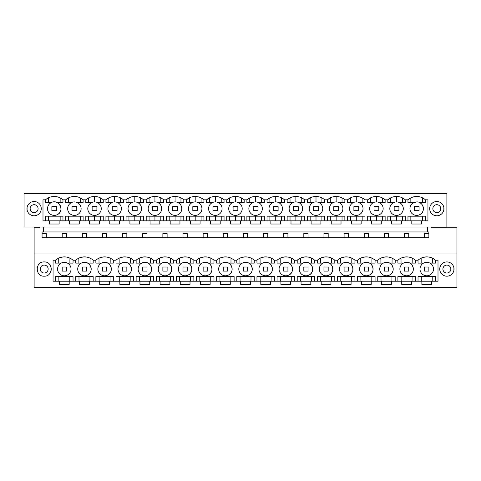 <?xml version="1.0" encoding="UTF-8"?>
<svg xmlns="http://www.w3.org/2000/svg" width="481" height="481" viewBox="0 0 481 481"><rect width="100%" height="100%" fill="white"/><g stroke="black" fill="none" stroke-linecap="round" stroke-linejoin="round"><path stroke-width="0.72" d="M62.975 220.821L62.975 216.185L45.533 216.185L45.533 220.821M74.387 215.392A6.74 6.74 0 0 1 71.218 202.705A6.74 6.74 0 0 0 74.387 215.392A6.74 6.74 0 0 0 80.922 207.016A6.74 6.74 0 0 0 71.218 202.705L65.669 202.705L65.669 199.813L62.969 199.813A13.077 13.077 0 0 0 45.533 199.813L42.995 199.813L42.995 220.821L427.94 220.821L427.94 199.813L425.396 199.813A13.077 13.077 0 0 0 407.96 199.813L405.267 199.813A13.077 13.077 0 0 0 387.824 199.813L385.131 199.813A13.077 13.077 0 0 0 367.694 199.813L364.995 199.813A13.077 13.077 0 0 0 347.559 199.813L344.859 199.813A13.077 13.077 0 0 0 327.423 199.813L324.723 199.813A13.077 13.077 0 0 0 307.287 199.813L304.587 199.813A13.077 13.077 0 0 0 287.151 199.813L284.457 199.813A13.077 13.077 0 0 0 267.015 199.813L264.322 199.813A13.077 13.077 0 0 0 246.885 199.813L244.186 199.813A13.077 13.077 0 0 0 226.749 199.813L224.05 199.813A13.077 13.077 0 0 0 206.614 199.813L203.914 199.813A13.077 13.077 0 0 0 186.478 199.813L183.778 199.813A13.077 13.077 0 0 0 166.342 199.813L163.642 199.813A13.077 13.077 0 0 0 146.206 199.813L143.512 199.813A13.077 13.077 0 0 0 126.076 199.813L123.376 199.813A13.077 13.077 0 0 0 105.94 199.813L103.241 199.813A13.077 13.077 0 0 0 85.804 199.813L83.105 199.813A13.077 13.077 0 0 0 74.387 196.482L73.797 196.501M60.191 205.471A6.74 6.74 0 0 0 57.425 202.705L62.975 202.705L62.975 199.813M45.533 199.813L45.533 202.705L51.082 202.705C58.556 198.25 65.284 210.87 57.425 214.598A6.74 6.74 0 0 0 60.203 205.495M65.669 220.821L65.669 216.185L83.105 216.185L83.105 220.821M85.804 220.821L85.804 216.185L103.241 216.185L103.241 220.821M105.934 220.821L105.934 216.185L123.376 216.185L123.376 220.821M126.07 220.821L126.07 216.185L143.512 216.185L143.512 220.821M146.206 220.821L146.206 216.185L163.648 216.185L163.648 220.821M166.342 220.821L166.342 216.185L183.784 216.185L183.784 220.821M186.478 220.821L186.478 216.185L203.914 216.185L203.914 220.821M206.614 220.821L206.614 216.185L224.05 216.185L224.05 220.821M226.749 220.821L226.749 216.185L244.186 216.185L244.186 220.821M246.879 220.821L246.879 216.185L264.322 216.185L264.322 220.821M267.015 220.821L267.015 216.185L284.457 216.185L284.457 220.821M287.151 220.821L287.151 216.185L304.593 216.185L304.593 220.821M307.287 220.821L307.287 216.185L324.723 216.185L324.723 220.821M327.423 220.821L327.423 216.185L344.859 216.185L344.859 220.821M347.559 220.821L347.559 216.185L364.995 216.185L364.995 220.821M367.688 220.821L367.688 216.185L385.131 216.185L385.131 220.821M387.824 220.821L387.824 216.185L405.267 216.185L405.267 220.821M407.96 220.821L407.96 216.185L425.402 216.185L425.402 220.821M407.96 199.813L407.96 202.705L413.51 202.705A6.74 6.74 0 0 0 416.678 215.392A6.74 6.74 0 0 1 413.51 202.705L416.678 201.912C423.436 201.521 425.998 211.76 419.853 214.598A6.74 6.74 0 0 0 419.853 202.705L425.402 202.705L425.402 199.813M399.717 202.705L405.267 202.705L405.267 199.813M390.704 202.705L390.704 197.859L387.824 199.813L387.824 202.705L393.374 202.705A6.74 6.74 0 0 0 396.542 215.392A6.74 6.74 0 0 0 403.084 207.016A6.74 6.74 0 0 0 396.542 201.912L396.542 196.482L393.103 196.945M379.581 202.705L385.131 202.705L385.131 199.813M370.568 202.705L370.568 197.859L367.688 199.813L367.688 202.705L373.238 202.705A6.74 6.74 0 0 0 376.413 215.392A6.74 6.74 0 0 0 382.948 207.016A6.74 6.74 0 0 0 376.413 201.912L376.413 196.482L372.967 196.945M359.445 202.705L364.995 202.705L364.995 199.813M350.433 202.705L350.433 197.859L347.559 199.813L347.559 202.705L353.102 202.705A6.74 6.74 0 0 0 356.277 215.392A6.74 6.74 0 0 0 362.812 207.016A6.74 6.74 0 0 0 356.277 201.912L356.277 196.482L352.832 196.945M339.309 202.705L344.859 202.705L344.859 199.813M330.297 202.705L330.297 197.859L327.423 199.813L327.423 202.705L332.972 202.705A6.74 6.74 0 0 0 336.141 215.392A6.74 6.74 0 0 0 342.676 207.016A6.74 6.74 0 0 0 336.141 201.912L336.141 196.482L332.696 196.945M319.18 202.705L324.723 202.705L324.723 199.813M310.161 202.705L310.161 197.859L307.287 199.813L307.287 202.705L312.836 202.705A6.74 6.74 0 0 0 316.005 215.392A6.74 6.74 0 0 0 322.541 207.016A6.74 6.74 0 0 0 316.005 201.912L316.005 196.482L312.56 196.945M299.044 202.705L304.593 202.705L304.593 199.813M290.031 202.705L290.031 197.859L287.151 199.813L287.151 202.705L292.701 202.705A6.74 6.74 0 0 0 295.869 215.392A6.74 6.74 0 0 0 302.411 207.016A6.74 6.74 0 0 0 295.869 201.912L295.869 196.482L292.43 196.945M278.908 202.705L284.457 202.705L284.457 199.813M269.895 202.705L269.895 197.859L267.015 199.813L267.015 202.705L272.565 202.705A6.74 6.74 0 0 0 275.733 215.392A6.74 6.74 0 0 0 282.275 207.016A6.74 6.74 0 0 0 275.733 201.912L275.733 196.482L272.294 196.945M258.772 202.705L264.322 202.705L264.322 199.813M249.759 202.705L249.759 197.859L246.879 199.813L246.879 202.705L252.429 202.705A6.74 6.74 0 0 0 255.603 215.392A6.74 6.74 0 0 0 262.139 207.016A6.74 6.74 0 0 0 255.603 201.912L255.603 196.482L252.158 196.945M238.636 202.705L244.186 202.705L244.186 199.813M229.623 202.705L229.623 197.859L226.749 199.813L226.749 202.705L232.293 202.705A6.74 6.74 0 0 0 235.468 215.392A6.74 6.74 0 0 0 242.003 207.016A6.74 6.74 0 0 0 235.468 201.912L235.468 196.482L232.022 196.945M218.5 202.705L224.05 202.705L224.05 199.813M209.488 202.705L209.488 197.859L206.614 199.813L206.614 202.705L212.163 202.705A6.74 6.74 0 0 0 215.332 215.392A6.74 6.74 0 0 0 221.867 207.016A6.74 6.74 0 0 0 215.332 201.912L215.332 196.482L211.887 196.945M198.364 202.705L203.914 202.705L203.914 199.813M189.352 202.705L189.352 197.859L186.478 199.813L186.478 202.705L192.027 202.705A6.74 6.74 0 0 0 195.196 215.392A6.74 6.74 0 0 0 201.731 207.016A6.74 6.74 0 0 0 195.196 201.912L195.196 196.482L191.751 196.945M178.235 202.705L183.784 202.705L183.784 199.813M169.216 202.705L169.216 197.859L166.342 199.813L166.342 202.705L171.891 202.705A6.74 6.74 0 0 0 175.06 215.392A6.74 6.74 0 0 0 181.596 207.016A6.74 6.74 0 0 0 175.06 201.912L175.06 196.482L171.621 196.945M158.099 202.705L163.648 202.705L163.648 199.813M149.086 202.705L149.086 197.859L146.206 199.813L146.206 202.705L151.755 202.705A6.74 6.74 0 0 0 154.924 215.392A6.74 6.74 0 0 0 161.466 207.016A6.74 6.74 0 0 0 154.924 201.912L154.924 196.482L151.485 196.945M137.963 202.705L143.512 202.705L143.512 199.813M128.95 202.705L128.95 197.859L126.07 199.813L126.07 202.705L131.62 202.705A6.74 6.74 0 0 0 134.794 215.392A6.74 6.74 0 0 0 141.33 207.016A6.74 6.74 0 0 0 134.794 201.912L134.794 196.482L131.349 196.945M117.827 202.705L123.376 202.705L123.376 199.813M108.814 202.705L108.814 197.859L105.94 199.813L105.934 202.705L111.484 202.705A6.74 6.74 0 0 0 114.658 215.392A6.74 6.74 0 0 0 121.194 207.016A6.74 6.74 0 0 0 114.658 201.912L114.658 196.482L111.213 196.945M97.691 202.705L103.241 202.705L103.241 199.813M88.678 202.705L88.678 197.859L85.804 199.813L85.804 202.705L91.354 202.705A6.74 6.74 0 0 0 94.523 215.392A6.74 6.74 0 0 0 101.058 207.016A6.74 6.74 0 0 0 94.523 201.912L94.523 196.482L91.077 196.945M77.555 202.705L83.105 202.705L83.105 199.813M48.359 220.821L48.359 216.185M60.149 220.821L60.149 216.185M51.082 202.705A6.74 6.74 0 0 0 48.304 211.826A6.74 6.74 0 0 0 57.425 214.598M68.494 202.705L68.494 197.889L65.669 199.813A13.077 13.077 0 0 1 74.387 196.482L78.397 197.114M80.285 202.705L80.285 197.889M24.05 227.002L446.885 227.002L446.885 193.59L24.05 193.59L24.05 227.002M34.115 215.789A7.137 7.137 0 0 0 41.252 208.652A7.137 7.137 0 0 0 34.115 201.521A7.137 7.137 0 0 0 26.984 208.652A7.137 7.137 0 0 0 34.115 215.789M49.375 220.821L49.375 224.032L59.133 224.032L59.133 220.821M411.802 220.821L411.802 224.032L421.56 224.032L421.56 220.821M401.425 220.821L401.425 224.032L391.666 224.032L391.666 220.821M381.289 220.821L381.289 224.032L371.53 224.032L371.53 220.821M361.153 220.821L361.153 224.032L351.395 224.032L351.395 220.821M341.023 220.821L341.023 224.032L331.259 224.032L331.259 220.821M320.887 220.821L320.887 224.032L311.123 224.032L311.123 220.821M300.751 220.821L300.751 224.032L290.993 224.032L290.993 220.821M280.615 220.821L280.615 224.032L270.857 224.032L270.857 220.821M260.48 220.821L260.48 224.032L250.721 224.032L250.721 220.821M240.344 220.821L240.344 224.032L230.585 224.032L230.585 220.821M220.214 220.821L220.214 224.032L210.45 224.032L210.45 220.821M200.078 220.821L200.078 224.032L190.314 224.032L190.314 220.821M179.942 220.821L179.942 224.032L170.184 224.032L170.184 220.821M159.806 220.821L159.806 224.032L150.048 224.032L150.048 220.821M139.67 220.821L139.67 224.032L129.912 224.032L129.912 220.821M119.535 220.821L119.535 224.032L109.776 224.032L109.776 220.821M99.405 220.821L99.405 224.032L89.64 224.032L89.64 220.821M79.269 220.821L79.269 224.032L69.504 224.032L69.504 220.821M436.814 201.521A7.137 7.137 0 0 0 429.683 208.652A7.137 7.137 0 0 0 436.814 215.789A7.137 7.137 0 0 0 443.951 208.652A7.137 7.137 0 0 0 436.814 201.521M60.149 202.705L60.149 197.889M48.359 202.705L48.359 197.889M68.494 220.821L68.494 216.185M80.285 220.821L80.285 216.185M39.274 227.002L39.274 227.796L34.115 227.796L34.115 253.998L456.95 253.998L456.95 227.796L431.661 227.796L431.661 227.002M43.308 227.002L43.308 231.956L42.063 231.956L42.063 237.704L428.866 237.704L428.866 231.956L427.627 231.956L427.627 227.002M62.199 237.704L62.199 233.544L66.438 233.544L66.438 237.704M46.308 237.704L46.308 233.544L42.063 233.544M43.308 231.956L427.627 231.956M456.95 253.998L456.95 287.41L34.115 287.41L34.115 253.998M69.198 281.223L69.198 284.433L59.44 284.433L59.44 281.223L438.005 281.223L438.005 260.221L435.467 260.221A13.077 13.077 0 0 0 418.031 260.221L415.331 260.221A13.077 13.077 0 0 0 406.06 256.902L408.91 257.094M424.627 237.704L424.627 233.544L428.866 233.544L428.866 231.956M82.335 237.704L82.335 233.544L86.574 233.544L86.574 237.704M102.471 237.704L102.471 233.544L106.71 233.544L106.71 237.704M122.607 237.704L122.607 233.544L126.846 233.544L126.846 237.704M142.737 237.704L142.737 233.544L146.982 233.544L146.982 237.704M162.873 237.704L162.873 233.544L167.117 233.544L167.117 237.704M183.008 237.704L183.008 233.544L187.247 233.544L187.247 237.704M203.144 237.704L203.144 233.544L207.383 233.544L207.383 237.704M223.28 237.704L223.28 233.544L227.519 233.544L227.519 237.704M243.416 237.704L243.416 233.544L247.655 233.544L247.655 237.704M263.546 237.704L263.546 233.544L267.791 233.544L267.791 237.704M283.682 237.704L283.682 233.544L287.927 233.544L287.927 237.704M303.818 237.704L303.818 233.544L308.056 233.544L308.056 237.704M323.953 237.704L323.953 233.544L328.192 233.544L328.192 237.704M344.089 237.704L344.089 233.544L348.328 233.544L348.328 237.704M364.225 237.704L364.225 233.544L368.464 233.544L368.464 237.704M384.355 237.704L384.355 233.544L388.6 233.544L388.6 237.704M404.491 237.704L404.491 233.544L408.736 233.544L408.736 237.704M44.186 276.19C53.391 276.635 53.391 261.484 44.186 261.923C34.981 261.484 34.981 276.635 44.186 276.19M431.625 281.223L431.625 284.433L421.867 284.433L421.867 281.223M411.495 281.223L411.495 284.433L401.731 284.433L401.731 281.223M391.36 281.223L391.36 284.433L381.595 284.433L381.595 281.223M371.224 281.223L371.224 284.433L361.465 284.433L361.465 281.223M351.088 281.223L351.088 284.433L341.33 284.433L341.33 281.223M330.952 281.223L330.952 284.433L321.194 284.433L321.194 281.223M310.816 281.223L310.816 284.433L301.058 284.433L301.058 281.223M290.686 281.223L290.686 284.433L280.922 284.433L280.922 281.223M270.55 281.223L270.55 284.433L260.786 284.433L260.786 281.223M250.415 281.223L250.415 284.433L240.656 284.433L240.656 281.223M230.279 281.223L230.279 284.433L220.52 284.433L220.52 281.223M210.143 281.223L210.143 284.433L200.385 284.433L200.385 281.223M190.007 281.223L190.007 284.433L180.249 284.433L180.249 281.223M169.877 281.223L169.877 284.433L160.113 284.433L160.113 281.223M149.741 281.223L149.741 284.433L139.977 284.433L139.977 281.223M129.605 281.223L129.605 284.433L119.847 284.433L119.847 281.223M109.47 281.223L109.47 284.433L99.711 284.433L99.711 281.223M89.334 281.223L89.334 284.433L79.575 284.433L79.575 281.223M60.654 257.413L63.763 256.902A13.077 13.077 0 0 0 55.604 260.221L53.06 260.221L53.06 281.223L59.44 281.223M66.498 257.07L63.769 256.902A13.077 13.077 0 0 1 73.04 260.221L75.733 260.221A13.077 13.077 0 0 1 93.176 260.221L95.869 260.221A13.077 13.077 0 0 1 113.306 260.221L116.005 260.221A13.077 13.077 0 0 1 133.441 260.221L136.141 260.221A13.077 13.077 0 0 1 153.577 260.221L156.277 260.221A13.077 13.077 0 0 1 173.713 260.221L176.413 260.221A13.077 13.077 0 0 1 193.849 260.221L196.543 260.221A13.077 13.077 0 0 1 213.985 260.221L216.678 260.221A13.077 13.077 0 0 1 234.115 260.221L236.814 260.221A13.077 13.077 0 0 1 254.251 260.221L256.95 260.221A13.077 13.077 0 0 1 274.386 260.221L277.086 260.221A13.077 13.077 0 0 1 294.522 260.221L297.222 260.221A13.077 13.077 0 0 1 314.658 260.221L317.358 260.221A13.077 13.077 0 0 1 334.794 260.221L337.488 260.221A13.077 13.077 0 0 1 354.924 260.221L357.623 260.221A13.077 13.077 0 0 1 375.06 260.221L377.759 260.221A13.077 13.077 0 0 1 395.196 260.221L397.895 260.221A13.077 13.077 0 0 1 406.06 256.902L402.952 257.413M446.885 276.19A7.137 7.137 0 0 1 439.748 269.059A7.137 7.137 0 0 1 446.885 261.923A7.137 7.137 0 0 1 454.016 269.059A7.137 7.137 0 0 1 446.885 276.19M68.446 257.557L69.919 258.147L69.889 263.113M418.025 281.223L418.025 276.587L418.025 281.223M435.467 281.223L435.467 276.587L418.025 276.587M427.813 262.404L429.918 263.113L435.467 263.113L435.467 260.221M425.697 262.404L423.575 263.113L418.025 263.113L418.025 260.221M413.071 267.135A6.74 6.74 0 0 0 409.782 263.113L415.331 263.113L415.331 260.221M409.782 275.006C416.203 272.042 413.059 261.357 406.06 262.343L403.445 263.113A6.74 6.74 0 0 0 406.06 275.775A6.74 6.74 0 0 0 413.083 267.177M406.06 262.343A6.74 6.74 0 0 0 403.445 263.113L397.895 263.113L397.895 260.221M392.935 267.135A6.74 6.74 0 0 0 389.646 263.113L395.196 263.113L395.196 260.221M389.646 275.006C396.067 272.042 392.923 261.357 385.924 262.343L383.309 263.113A6.74 6.74 0 0 0 385.924 275.775A6.74 6.74 0 0 0 392.947 267.177M385.924 262.343A6.74 6.74 0 0 0 383.309 263.113L377.759 263.113L377.759 260.221M372.799 267.135A6.74 6.74 0 0 0 369.516 263.113L375.066 263.113L375.066 260.221M369.516 275.006C375.932 272.042 372.787 261.357 365.788 262.343L363.173 263.113A6.74 6.74 0 0 0 365.788 275.775A6.74 6.74 0 0 0 372.811 267.177M365.788 262.343A6.74 6.74 0 0 0 363.173 263.113L357.623 263.113L357.623 260.221M352.663 267.135A6.74 6.74 0 0 0 349.38 263.113L354.93 263.113L354.93 260.221M349.38 275.006C355.796 272.042 352.651 261.357 345.653 262.343L343.037 263.113A6.74 6.74 0 0 0 345.653 275.775A6.74 6.74 0 0 0 352.675 267.177M345.653 262.343A6.74 6.74 0 0 0 343.037 263.113L337.488 263.113L337.488 260.221M332.533 267.135A6.74 6.74 0 0 0 329.244 263.113L334.794 263.113L334.794 260.221M329.244 275.006C335.666 272.042 332.515 261.357 325.517 262.343L322.901 263.113A6.74 6.74 0 0 0 325.517 275.775A6.74 6.74 0 0 0 332.545 267.177M325.517 262.343A6.74 6.74 0 0 0 322.901 263.113L317.352 263.113L317.352 260.221A13.077 13.077 0 0 1 317.358 260.221M312.397 267.135A6.74 6.74 0 0 0 309.109 263.113L314.658 263.113L314.658 260.221M309.109 275.006C315.53 272.042 312.385 261.357 305.381 262.343L302.765 263.113A6.74 6.74 0 0 0 305.381 275.775A6.74 6.74 0 0 0 312.409 267.177M305.381 262.343A6.74 6.74 0 0 0 302.765 263.113L297.216 263.113L297.222 260.221M292.262 267.135A6.74 6.74 0 0 0 288.973 263.113L294.522 263.113L294.522 260.221M288.973 275.006C295.394 272.042 292.25 261.357 285.251 262.343L282.636 263.113A6.74 6.74 0 0 0 285.251 275.775A6.74 6.74 0 0 0 292.274 267.177M285.251 262.343A6.74 6.74 0 0 0 282.636 263.113L277.086 263.113L277.086 260.221M272.126 267.135A6.74 6.74 0 0 0 268.837 263.113L274.386 263.113L274.386 260.221M268.837 275.006C275.258 272.042 272.114 261.357 265.115 262.343L262.5 263.113A6.74 6.74 0 0 0 265.115 275.775A6.74 6.74 0 0 0 272.138 267.177M265.115 262.343A6.74 6.74 0 0 0 262.5 263.113L256.95 263.113L256.95 260.221M251.99 267.135A6.74 6.74 0 0 0 248.707 263.113L254.251 263.113L254.251 260.221M248.707 275.006C255.122 272.042 251.978 261.357 244.979 262.343L242.364 263.113A6.74 6.74 0 0 0 244.979 275.775A6.74 6.74 0 0 0 252.002 267.177M244.979 262.343A6.74 6.74 0 0 0 242.364 263.113L236.814 263.113L236.814 260.221M231.854 267.135A6.74 6.74 0 0 0 228.571 263.113L234.121 263.113L234.121 260.221M228.571 275.006C234.987 272.042 231.842 261.357 224.843 262.343L222.228 263.113A6.74 6.74 0 0 0 224.843 275.775A6.74 6.74 0 0 0 231.866 267.177M224.843 262.343A6.74 6.74 0 0 0 222.228 263.113L216.678 263.113L216.678 260.221M211.724 267.135A6.74 6.74 0 0 0 208.435 263.113L213.985 263.113L213.985 260.221M208.435 275.006C214.851 272.042 211.706 261.357 204.708 262.343L202.092 263.113A6.74 6.74 0 0 0 204.708 275.775A6.74 6.74 0 0 0 211.736 267.177M204.708 262.343A6.74 6.74 0 0 0 202.092 263.113L196.543 263.113L196.543 260.221M191.588 267.135A6.74 6.74 0 0 0 188.299 263.113L193.849 263.113L193.849 260.221M188.299 275.006C194.721 272.042 191.576 261.357 184.572 262.343L181.956 263.113A6.74 6.74 0 0 0 184.572 275.775A6.74 6.74 0 0 0 191.6 267.177M184.572 262.343A6.74 6.74 0 0 0 181.956 263.113L176.407 263.113L176.413 260.221M171.452 267.135A6.74 6.74 0 0 0 168.164 263.113L173.713 263.113L173.713 260.221M168.164 275.006C174.585 272.042 171.44 261.357 164.442 262.343L161.82 263.113A6.74 6.74 0 0 0 164.442 275.775A6.74 6.74 0 0 0 171.464 267.177M164.442 262.343A6.74 6.74 0 0 0 161.82 263.113L156.277 263.113L156.277 260.221M151.317 267.135A6.74 6.74 0 0 0 148.028 263.113L153.577 263.113L153.577 260.221M148.028 275.006C154.449 272.042 151.305 261.357 144.306 262.343L141.691 263.113A6.74 6.74 0 0 0 144.306 275.775A6.74 6.74 0 0 0 151.329 267.177M144.306 262.343A6.74 6.74 0 0 0 141.691 263.113L136.141 263.113L136.141 260.221M131.181 267.135A6.74 6.74 0 0 0 127.898 263.113L133.441 263.113L133.441 260.221M127.898 275.006C134.313 272.042 131.169 261.357 124.17 262.343L121.555 263.113A6.74 6.74 0 0 0 124.17 275.775A6.74 6.74 0 0 0 131.193 267.177M124.17 262.343A6.74 6.74 0 0 0 121.555 263.113L116.005 263.113L116.005 260.221M111.045 267.135A6.74 6.74 0 0 0 107.762 263.113L113.312 263.113L113.312 260.221M107.762 275.006C114.177 272.042 111.033 261.357 104.034 262.343L101.419 263.113A6.74 6.74 0 0 0 104.034 275.775A6.74 6.74 0 0 0 111.057 267.177M104.034 262.343A6.74 6.74 0 0 0 101.419 263.113L95.869 263.113L95.869 260.221M90.915 267.135A6.74 6.74 0 0 0 87.626 263.113L93.176 263.113L93.176 260.221M87.626 275.006C94.042 272.042 90.897 261.357 83.898 262.343L81.283 263.113A6.74 6.74 0 0 0 83.898 275.775A6.74 6.74 0 0 0 90.927 267.177M83.898 262.343A6.74 6.74 0 0 0 81.283 263.113L75.733 263.113L75.733 260.221M55.598 260.221L55.598 263.113L61.147 263.113L63.763 262.343A6.74 6.74 0 0 0 57.72 270.418A6.74 6.74 0 0 0 67.49 275.006A6.74 6.74 0 0 0 63.763 262.343L67.49 263.113L73.04 263.113L73.04 260.221M73.04 281.223L73.04 276.587L55.598 276.587L55.598 281.223M75.733 281.223L75.733 276.587L93.176 276.587L93.176 281.223M95.869 281.223L95.869 276.587L113.312 276.587L113.312 281.223M116.005 281.223L116.005 276.587L133.441 276.587L133.441 281.223M136.141 281.223L136.141 276.587L153.577 276.587L153.577 281.223M156.277 281.223L156.277 276.587L173.713 276.587L173.713 281.223M176.407 281.223L176.407 276.587L193.849 276.587L193.849 281.223M196.543 281.223L196.543 276.587L213.985 276.587L213.985 281.223M216.678 281.223L216.678 276.587L234.121 276.587L234.121 281.223M236.814 281.223L236.814 276.587L254.251 276.587L254.251 281.223M256.95 281.223L256.95 276.587L274.386 276.587L274.386 281.223M277.086 281.223L277.086 276.587L294.522 276.587L294.522 281.223M297.216 281.223L297.216 276.587L314.658 276.587L314.658 281.223M317.352 281.223L317.352 276.587L334.794 276.587L334.794 281.223M337.488 281.223L337.488 276.587L354.93 276.587L354.93 281.223M357.623 281.223L357.623 276.587L375.066 276.587L375.066 281.223M377.759 281.223L377.759 276.587L395.196 276.587L395.196 281.223M397.895 281.223L397.895 276.587L415.331 276.587L415.331 281.223M69.757 281.223L69.793 276.587L58.844 276.587L58.88 281.223M58.748 263.113L58.718 258.147M422.522 216.185L422.522 220.821M410.84 220.821L410.84 216.185M416.678 215.392A6.74 6.74 0 0 0 419.853 214.598M413.311 196.927L416.678 196.482L420.039 196.921M422.522 197.859L422.522 202.705M410.84 202.705L410.84 197.859M421.164 258.141L423.16 257.389M423.226 257.371L426.316 256.896M429.689 257.221L432.335 258.141M432.191 281.223L432.221 276.587M421.374 276.587L428.866 276.587M421.308 281.223L421.272 276.587M421.182 263.113L421.146 258.147M432.317 263.113L432.347 258.147M423.575 263.113A6.74 6.74 0 0 0 420.803 272.228A6.74 6.74 0 0 0 429.918 275.006A6.74 6.74 0 0 0 432.696 265.885A6.74 6.74 0 0 0 423.575 263.113M88.678 220.821L88.678 216.185M94.523 201.912A6.74 6.74 0 0 0 87.987 210.287A6.74 6.74 0 0 0 94.523 215.392M97.938 196.939L94.523 196.482M108.814 220.821L108.814 216.185M100.415 216.185L100.415 220.821M94.523 220.821L94.523 216.185M114.658 201.912A6.74 6.74 0 0 0 108.123 210.287A6.74 6.74 0 0 0 114.658 215.392M118.067 196.939L114.658 196.482M100.415 202.705L100.415 197.889M128.95 220.821L128.95 216.185M120.551 216.185L120.551 220.821M114.658 220.821L114.658 216.185M134.794 201.912A6.74 6.74 0 0 0 128.253 210.287A6.74 6.74 0 0 0 134.794 215.392M138.203 196.939L134.794 196.482M120.551 202.705L120.551 197.889M149.086 220.821L149.086 216.185M140.686 216.185L140.686 220.821M134.794 220.821L134.794 216.185M154.924 201.912A6.74 6.74 0 0 0 148.388 210.287A6.74 6.74 0 0 0 154.924 215.392M158.339 196.939L154.93 196.482M140.686 202.705L140.686 197.889M169.216 220.821L169.216 216.185M160.822 216.185L160.822 220.821M154.924 220.821L154.924 216.185M175.06 201.912A6.74 6.74 0 0 0 168.524 210.287A6.74 6.74 0 0 0 175.06 215.392M178.475 196.939L175.06 196.482M160.822 202.705L160.822 197.889M189.352 220.821L189.352 216.185M180.958 216.185L180.958 220.821M175.06 220.821L175.06 216.185M195.196 201.912A6.74 6.74 0 0 0 188.66 210.287A6.74 6.74 0 0 0 195.196 215.392M198.611 196.939L195.196 196.482M180.958 202.705L180.958 197.889M209.488 220.821L209.488 216.185M201.094 216.185L201.094 220.821M195.196 220.821L195.196 216.185M215.332 201.912A6.74 6.74 0 0 0 208.796 210.287A6.74 6.74 0 0 0 215.332 215.392M218.747 196.939L215.332 196.482M201.094 202.705L201.094 197.889M229.623 220.821L229.623 216.185M221.224 216.185L221.224 220.821M215.332 220.821L215.332 216.185M235.468 201.912A6.74 6.74 0 0 0 228.932 210.287A6.74 6.74 0 0 0 235.468 215.392M238.877 196.939L235.468 196.482M221.224 202.705L221.224 197.889M249.759 220.821L249.759 216.185M241.36 216.185L241.36 220.821M235.468 220.821L235.468 216.185M255.603 201.912A6.74 6.74 0 0 0 249.062 210.287A6.74 6.74 0 0 0 255.603 215.392M259.012 196.939L255.603 196.482M241.36 202.705L241.36 197.889M269.895 220.821L269.895 216.185M261.496 216.185L261.496 220.821M255.603 220.821L255.603 216.185M275.733 201.912A6.74 6.74 0 0 0 269.198 210.287A6.74 6.74 0 0 0 275.733 215.392M279.148 196.939L275.739 196.482M261.496 202.705L261.496 197.889M290.031 220.821L290.031 216.185M281.632 216.185L281.632 220.821M275.733 220.821L275.733 216.185M295.869 201.912A6.74 6.74 0 0 0 289.334 210.287A6.74 6.74 0 0 0 295.869 215.392M299.284 196.939L295.869 196.482M281.632 202.705L281.632 197.889M310.161 220.821L310.161 216.185M301.767 216.185L301.767 220.821M295.869 220.821L295.869 216.185M316.005 201.912A6.74 6.74 0 0 0 309.469 210.287A6.74 6.74 0 0 0 316.005 215.392M319.42 196.939L316.005 196.482M301.767 202.705L301.767 197.889M330.297 220.821L330.297 216.185M321.903 216.185L321.903 220.821M316.005 220.821L316.005 216.185M336.141 201.912A6.74 6.74 0 0 0 329.605 210.287A6.74 6.74 0 0 0 336.141 215.392M339.556 196.939L336.141 196.482M321.903 202.705L321.903 197.889M350.433 220.821L350.433 216.185M342.033 216.185L342.033 220.821M336.141 220.821L336.141 216.185M356.277 201.912A6.74 6.74 0 0 0 349.741 210.287A6.74 6.74 0 0 0 356.277 215.392M359.686 196.939L356.277 196.482M342.033 202.705L342.033 197.889M370.568 220.821L370.568 216.185M362.169 216.185L362.169 220.821M356.277 220.821L356.277 216.185M376.413 201.912A6.74 6.74 0 0 0 369.871 210.287A6.74 6.74 0 0 0 376.413 215.392M379.822 196.939L376.413 196.482M362.169 202.705L362.169 197.889M390.704 220.821L390.704 216.185M382.305 216.185L382.305 220.821M376.413 220.821L376.413 216.185M396.542 201.912A6.74 6.74 0 0 0 390.007 210.287A6.74 6.74 0 0 0 396.542 215.392M399.958 196.939L396.548 196.482M382.305 202.705L382.305 197.889M402.441 216.185L402.441 220.821M396.542 220.821L396.542 216.185M402.441 202.705L402.441 197.889M87.626 263.113L85.684 262.434M80.796 257.413L83.898 256.902L86.754 257.094M78.884 263.113L78.854 258.147M90.025 263.113L90.055 258.147M88.69 257.594L90.049 258.147M89.893 281.223L89.929 276.587M79.016 281.223L78.98 276.587M107.762 263.113L105.82 262.434M100.926 257.413L104.034 256.902L106.884 257.094M99.02 263.113L98.99 258.147M110.161 263.113L110.191 258.147L108.82 257.594M110.029 281.223L110.065 276.587M99.152 281.223L99.116 276.587M127.898 263.113L125.956 262.434M121.062 257.413L124.17 256.902L127.02 257.094M119.156 263.113L119.126 258.147M130.291 263.113L130.327 258.147L128.956 257.594M130.165 281.223L130.201 276.587M119.282 281.223L119.252 276.587M148.028 263.113L146.092 262.434M141.198 257.413L144.306 256.902L147.156 257.094M139.292 263.113L139.262 258.147M150.427 263.113L150.457 258.147L149.092 257.594M150.3 281.223L150.337 276.587M139.418 281.223L139.382 276.587M168.164 263.113L166.228 262.434M161.333 257.413L164.436 256.902L167.292 257.094M159.427 263.113L159.391 258.147M170.563 263.113L170.593 258.147M169.228 257.594L170.587 258.147M170.436 281.223L170.466 276.587M159.554 281.223L159.518 276.587M188.299 263.113L186.357 262.434M181.469 257.413L184.572 256.902L187.428 257.094M179.563 263.113L179.527 258.147M190.698 263.113L190.729 258.147L189.364 257.594M190.566 281.223L190.602 276.587M179.69 281.223L179.653 276.587M208.435 263.113L206.493 262.434M201.605 257.413L204.708 256.902M199.693 263.113L199.663 258.147M210.834 263.113L210.864 258.147L209.5 257.594M204.714 256.902L207.564 257.094M210.702 281.223L210.738 276.587M199.825 281.223L199.789 276.587M228.571 263.113L226.629 262.434M221.735 257.413L224.843 256.902L227.693 257.094M219.829 263.113L219.799 258.147M230.97 263.113L231 258.147L229.629 257.594M230.838 281.223L230.874 276.587M219.961 281.223L219.925 276.587M248.707 263.113L246.765 262.434M241.871 257.413L244.979 256.902L247.829 257.094M239.965 263.113L239.935 258.147M251.1 263.113L251.136 258.147M249.765 257.594L251.124 258.147M250.974 281.223L251.01 276.587M240.091 281.223L240.061 276.587M268.837 263.113L266.901 262.434M262.007 257.413L265.115 256.902L267.965 257.094M260.101 263.113L260.071 258.147M271.236 263.113L271.266 258.147L269.901 257.594M271.11 281.223L271.146 276.587M260.227 281.223L260.191 276.587M288.973 263.113L287.037 262.434M282.143 257.413L285.245 256.902M280.237 263.113L280.201 258.147M291.372 263.113L291.402 258.147L290.037 257.594M285.251 256.902L288.101 257.094M291.245 281.223L291.276 276.587M280.363 281.223L280.327 276.587M309.109 263.113L307.167 262.434M302.278 257.413L305.381 256.902L308.237 257.094M300.372 263.113L300.336 258.147M311.508 263.113L311.538 258.147L310.173 257.594M311.381 281.223L311.411 276.587M300.499 281.223L300.463 276.587M329.244 263.113L327.302 262.434M322.414 257.413L325.517 256.902L328.373 257.094M320.502 263.113L320.472 258.147M331.643 263.113L331.674 258.147L330.309 257.594M331.511 281.223L331.547 276.587M320.635 281.223L320.599 276.587M349.38 263.113L347.438 262.434M342.544 257.413L345.653 256.902L348.503 257.094M340.638 263.113L340.608 258.147M351.779 263.113L351.809 258.147M350.439 257.594L351.803 258.147M351.647 281.223L351.683 276.587M340.77 281.223L340.734 276.587M369.516 263.113L367.574 262.434M362.68 257.413L365.788 256.902L368.638 257.094M360.774 263.113L360.744 258.147M371.909 263.113L371.945 258.147L370.574 257.594M371.783 281.223L371.819 276.587M360.9 281.223L360.87 276.587M389.646 263.113L387.71 262.434M382.816 257.413L385.924 256.902L388.774 257.094M380.91 263.113L380.88 258.147M392.045 263.113L392.081 258.147L390.71 257.594M391.919 281.223L391.955 276.587M381.036 281.223L381 276.587M409.782 263.113L407.846 262.434M401.046 263.113L401.01 258.147M412.181 263.113L412.211 258.147L410.846 257.594M412.055 281.223L412.091 276.587M401.172 281.223L401.136 276.587M66.438 271.098L66.438 267.015L62.199 267.015L62.199 271.098L66.438 271.098M86.574 271.098L86.574 267.015L82.335 267.015L82.335 271.098L86.574 271.098M106.71 271.098L106.71 267.015L102.471 267.015L102.471 271.098L106.71 271.098M126.846 271.098L126.846 267.015L122.607 267.015L122.607 271.098L126.846 271.098M146.982 271.098L146.982 267.015L142.737 267.015L142.737 271.098L146.982 271.098M167.117 271.098L167.117 267.015L162.873 267.015L162.873 271.098L167.117 271.098M187.247 271.098L187.247 267.015L183.008 267.015L183.008 271.098L187.247 271.098M207.383 271.098L207.383 267.015L203.144 267.015L203.144 271.098L207.383 271.098M227.519 271.098L227.519 267.015L223.28 267.015L223.28 271.098L227.519 271.098M247.655 271.098L247.655 267.015L243.416 267.015L243.416 271.098L247.655 271.098M267.791 271.098L267.791 267.015L263.546 267.015L263.546 271.098L267.791 271.098M287.927 271.098L287.927 267.015L283.682 267.015L283.682 271.098L287.927 271.098M308.056 271.098L308.056 267.015L303.818 267.015L303.818 271.098L308.056 271.098M328.192 271.098L328.192 267.015L323.953 267.015L323.953 271.098L328.192 271.098M348.328 271.098L348.328 267.015L344.089 267.015L344.089 271.098L348.328 271.098M368.464 271.098L368.464 267.015L364.225 267.015L364.225 271.098L368.464 271.098M388.6 271.098L388.6 267.015L384.355 267.015L384.355 271.098L388.6 271.098M408.736 271.098L408.736 267.015L404.491 267.015L404.491 271.098L408.736 271.098M428.866 271.098L428.866 267.015L424.627 267.015L424.627 271.098L428.866 271.098M56.632 206.614L51.876 206.614L51.876 210.696L56.632 210.696L56.632 206.614M76.768 206.614L72.012 206.614L72.012 210.696L76.768 210.696L76.768 206.614M96.897 206.614L92.142 206.614L92.142 210.696L96.897 210.696L96.897 206.614M117.033 206.614L112.277 206.614L112.277 210.696L117.033 210.696L117.033 206.614M137.169 206.614L132.413 206.614L132.413 210.696L137.169 210.696L137.169 206.614M157.305 206.614L152.549 206.614L152.549 210.696L157.305 210.696L157.305 206.614M177.441 206.614L172.685 206.614L172.685 210.696L177.441 210.696L177.441 206.614M197.577 206.614L192.821 206.614L192.821 210.696L197.577 210.696L197.577 206.614M217.707 206.614L212.951 206.614L212.951 210.696L217.707 210.696L217.707 206.614M237.842 206.614L233.087 206.614L233.087 210.696L237.842 210.696L237.842 206.614M257.978 206.614L253.222 206.614L253.222 210.696L257.978 210.696L257.978 206.614M278.114 206.614L273.358 206.614L273.358 210.696L278.114 210.696L278.114 206.614M298.25 206.614L293.494 206.614L293.494 210.696L298.25 210.696L298.25 206.614M318.386 206.614L313.63 206.614L313.63 210.696L318.386 210.696L318.386 206.614M338.522 206.614L333.76 206.614L333.76 210.696L338.522 210.696L338.522 206.614M358.652 206.614L353.896 206.614L353.896 210.696L358.652 210.696L358.652 206.614M378.787 206.614L374.032 206.614L374.032 210.696L378.787 210.696L378.787 206.614M398.923 206.614L394.167 206.614L394.167 210.696L398.923 210.696L398.923 206.614M419.059 206.614L414.303 206.614L414.303 210.696L419.059 210.696L419.059 206.614M30.64 206.764A3.962 3.962 0 0 1 36.015 205.183A3.962 3.962 0 0 1 37.596 210.564A3.962 3.962 0 0 1 32.215 212.139A3.962 3.962 0 0 1 30.64 206.764M41.156 207.467L41.156 209.836M27.08 207.467L27.08 209.836M433.339 206.764A3.962 3.962 0 0 1 438.714 205.183A3.962 3.962 0 0 1 440.295 210.564A3.962 3.962 0 0 1 434.914 212.139A3.962 3.962 0 0 1 433.339 206.764M443.849 207.467L443.849 209.836M429.78 207.467L429.78 209.836M40.705 267.147A3.962 3.962 0 0 1 46.086 265.572A3.962 3.962 0 0 1 47.661 270.947A3.962 3.962 0 0 1 42.286 272.529A3.962 3.962 0 0 1 40.705 267.147M37.151 270.244L37.151 267.875M51.22 270.244L51.22 267.875M443.404 267.147A3.962 3.962 0 0 1 448.785 265.572A3.962 3.962 0 0 1 450.36 270.947A3.962 3.962 0 0 1 444.985 272.529A3.962 3.962 0 0 1 443.404 267.147M439.844 270.244L439.844 267.875M453.92 270.244L453.92 267.875"/></g></svg>
